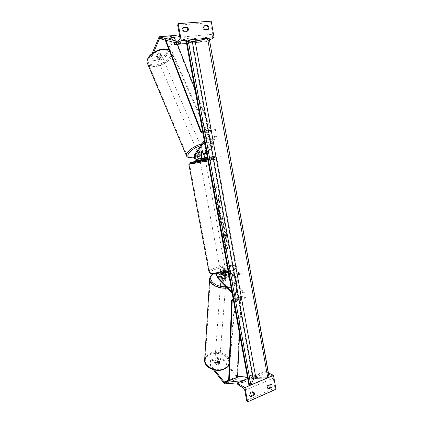 <?xml version="1.0" encoding="UTF-8"?>
<svg xmlns="http://www.w3.org/2000/svg" width="423" height="423" viewBox="0 0 423 423"><rect width="100%" height="100%" fill="white"/><g stroke="black" fill="none" stroke-linecap="round" stroke-linejoin="round"><path stroke-width="0.32" stroke-dasharray="2.12 1.59" d="M222.836 278.725L222.784 279.577L220.272 277.012C218.665 274.569 218.411 272.713 219.505 271.439L222.212 272.037C223.947 271.83 225.089 271.481 225.628 270.979L223.249 270.392L225.644 269.541C224.528 270.815 224.777 272.661 226.395 275.087L244.245 292.912L244.314 292.044L229.15 276.933M223.492 275.775L226.183 278.498L224.962 279.518L222.784 279.577M222.012 273.575L216.719 272.301L216.031 274.141M228.859 275.336L231.947 276.129L232.137 277.187L234.004 275.013L241.374 274.247L225.945 270.54C225.2 271.392 225.369 272.624 226.448 274.241L228.441 276.224M223.571 274.955C222.604 273.321 222.477 272.137 223.196 271.397L225.813 271.989C225.274 272.491 224.137 272.846 222.398 273.052L219.801 272.449L219.357 273.924M231.852 291.733L235.151 295.122L236.832 290.622L244.314 292.044M232.058 292.875L235.093 295.994L236.769 291.489L244.245 292.912M235.093 295.994L235.151 295.122M232.137 277.187L229.049 276.383M219.526 273.903L217.02 273.311L216.571 274.125M231.947 276.129L233.813 273.972L241.189 273.2L226.004 269.541M222.852 274.77C221.953 272.512 221.969 271.053 222.895 270.392L223.249 270.392M241.189 273.2L241.374 274.247M233.813 273.972L234.004 275.013M236.769 291.489L236.832 290.622M226.231 277.647L226.183 278.498C226.109 277.726 225.459 277.192 224.238 276.891L226.12 278.789L226.183 278.482L226.125 279.164C225.671 277.811 224.354 277.298 222.175 277.631L220.917 278.852C221.372 280.206 222.694 280.713 224.883 280.38L226.125 279.164M225.813 271.989L225.628 270.979M222.398 273.052L222.212 272.037M268.018 385.718L267.177 385.263L266.765 387.167L267.907 388.383M250.194 393.475L249.385 392.993L252.631 391.582L253.324 392.11M250.289 396.425L248.957 394.929L249.385 392.993M249.707 385.565L250.865 385.067M267.881 377.797L268.996 377.321M270.99 384.428L270.318 383.899L267.177 385.263M268.399 372.816L265.216 371.209L265.3 371.695L265.982 372.843L271.825 375.809L273.221 378.151L274.95 387.965L275.96 389.319M247.698 378.564L265.216 371.209M253.446 392.058L252.631 391.582M268.219 388.716L267.748 388.457M271.159 384.348L270.318 383.899M220.653 270.984L220.325 270.783C221.171 269.922 222.773 269.53 225.136 269.599L225.48 269.805C224.629 270.667 223.016 271.058 220.653 270.984M225.776 272.031L225.623 270.614L223.767 270.382L223.989 271.587L225.776 272.031C225.226 272.497 224.148 272.83 222.546 273.036L220.769 272.586C221.335 272.121 222.408 271.788 223.989 271.587M220.769 272.586L220.547 271.376L220.801 271.793L222.324 271.82L222.546 273.036M204.875 157.848L205.107 159.127L203.394 159.339L203.156 158.07M200.068 160.914L205.367 159.936M199.788 158.752L199.92 160.058M201.232 159.894L201.718 159.815L201.485 158.53M220.547 271.376L222.324 271.82M225.554 270.82L223.767 270.382M205.107 159.127L203.394 159.339M200.021 160.021L201.718 159.815M200.56 161.972L205.557 160.999L200.56 161.972M220.468 269.974L220.14 269.774C220.986 268.917 222.588 268.526 224.951 268.589L225.295 268.795C224.439 269.652 222.831 270.043 220.468 269.974M233.956 265.818L235.785 266.881C237.536 269.737 217.105 274.717 211.236 272.819L209.676 271.82C208.232 268.906 227.685 264.142 233.956 265.818M214.657 159.101L216.322 159.011C217.639 159.265 196.468 163.373 190.91 163.939L189.509 163.992C188.536 163.68 208.661 159.767 214.657 159.101M217.93 357.25L217.866 358.366L223.571 360.861L223.64 359.74L217.93 357.25L215.793 358.08L219.484 362.675L218.358 363.817L216.375 363.896L216.312 365.023L212.647 360.401L210.495 361.237L210.548 360.116L212.706 359.28L212.647 360.401M215.793 358.08L215.735 359.196L219.415 363.796L218.294 364.943L216.312 365.023M223.571 360.861L237.969 378.31L257.105 376.428L256.528 374.783L247.201 375.851M229.171 366.519L237.573 376.75M210.548 360.116L210.559 364.88L214.583 370.035M210.559 364.88L210.506 366.006L213.425 369.755M237.419 382.878L243.024 382.36L257.105 376.428M247.682 378.495L256.528 374.783M242.469 380.758L243.024 382.36M223.64 359.74L228.563 365.773M216.375 363.896L212.706 359.28M215.735 359.196L217.866 358.366M210.506 366.006L210.495 361.237M219.484 362.675L219.415 363.796M216.544 363.748L216.449 365.023L218.294 364.933L219.389 363.907L217.702 361.802L215.873 361.892L214.773 362.908L214.799 361.998C214.858 362.834 215.439 363.42 216.544 363.748L214.863 361.633M216.01 360.052L214.842 361.427C215.238 362.929 216.439 363.484 218.437 363.087L219.595 361.718C219.204 360.211 218.004 359.656 216.01 360.052M222.984 278.757L222.905 279.756L221.033 277.848L220.965 278.17C221.039 278.921 221.684 279.45 222.905 279.756M221.033 277.848L221.097 276.959M224.317 275.865L224.238 276.891M226.12 278.789L226.205 277.763L225.015 278.667M216.449 365.023L214.773 362.908M219.489 362.633L219.548 362.284C219.495 361.438 218.913 360.856 217.803 360.528L219.489 362.633L219.389 363.907M217.702 361.802L217.803 360.528M222.112 278.482L220.854 279.709C221.308 281.062 222.63 281.57 224.814 281.237L226.062 280.015C225.607 278.662 224.29 278.149 222.112 278.482M218.49 362.374C216.491 362.77 215.291 362.215 214.895 360.719L216.063 359.339C218.062 358.947 219.257 359.502 219.653 361.004L218.49 362.374M211.214 353.29C218.802 350.212 229.858 355.299 229.314 361.818C229.086 364.859 227.156 367.138 223.529 368.66C215.91 371.912 204.721 366.72 205.224 360.359C205.435 357.144 207.434 354.791 211.214 353.29M230.424 286.953C234.374 285.615 236.446 283.579 236.642 280.851C237.113 274.992 224.967 270.329 216.729 273.004C212.616 274.305 210.464 276.399 210.273 279.28C209.792 284.996 222.128 289.808 230.424 286.953M159.297 59.966L158.752 58.628L161.163 58.374L166.012 54.234L166.567 55.572L161.713 59.706L159.297 59.966L161.412 55.106L160.856 53.758L159.339 53.367L157.33 54.112L155.257 58.993L152.819 59.252L153.364 60.595L155.801 60.336L155.257 58.993M161.412 55.106L159.894 54.72L157.879 55.471L155.801 60.336M166.012 54.234L174.049 36.198L174.863 35.41M166.567 55.572L174.9 37.245L196.69 42.554L196.658 40.666L179.764 36.558M153.364 60.595L151.735 57.105L153.671 52.42M151.735 57.105L151.18 55.746L152.1 53.515M177.031 41.264L180.484 42.163L196.658 40.666M180.542 44.04L180.484 42.163M186.554 43.506L196.69 42.554M174.831 42.559L180.457 44.05M161.713 59.706L161.163 58.374M158.752 58.628L160.856 53.758M151.18 55.746L152.819 59.252M157.879 55.471L157.33 54.112M160.476 57.422L159.825 55.915L157.964 56.603L156.521 56.312L157.467 54.075L159.344 53.383L160.793 53.684L161.66 55.508L160.476 57.422L161.443 55.202M160.291 55.582L161.951 56.185C161.961 57.422 160.946 58.289 158.905 58.786L157.234 58.184C157.224 56.941 158.244 56.074 160.291 55.582M200.888 149.779L202.469 150.028C202.321 150.958 201.195 151.741 199.096 152.365L197.509 152.121C197.657 151.185 198.784 150.408 200.888 149.779M201.697 151.646L203.098 151.683L202.617 150.567L201.359 152.359L202.617 150.567M201.84 153.47L201.359 152.359M198.012 153.078L197.827 152.867L199.249 151.281L198.012 153.078L198.445 154.094M199.719 152.375L199.249 151.281M159.825 55.915L160.793 53.684M157.467 54.075L158.123 55.598L157.171 57.829L156.944 57.507L158.123 55.598M157.171 57.829L156.521 56.312M200.486 148.843L202.067 149.097C201.919 150.033 200.798 150.815 198.699 151.439L197.113 151.191C197.255 150.255 198.382 149.472 200.486 148.843M159.265 59.627C161.306 59.13 162.321 58.263 162.316 57.026L160.655 56.428C158.604 56.925 157.589 57.792 157.594 59.024L159.265 59.627M163.553 49.766C155.104 50.522 145.872 58.448 147.95 62.942C149.097 65.449 151.947 66.459 156.505 65.977C164.769 65.116 173.874 57.443 171.849 52.801C170.781 50.385 168.016 49.375 163.553 49.766M195.151 156.584C190.556 157.509 187.838 157.092 187.003 155.336C185.48 152.19 195.685 145.036 204.214 143.434C208.719 142.593 211.347 143.022 212.103 144.729C213.525 148.002 203.495 154.924 195.151 156.584M204.055 25.792L203.304 26.231L202.834 28.193L203.981 30.022L207.608 29.721L207.873 29.335M183.376 27.437L182.667 27.881L182.181 29.88L183.371 31.741L187.14 31.429L187.41 31.032M186.739 40.148L188.071 40.026M207.64 38.239L208.93 38.123M203.786 26.194L203.304 26.231M209.491 40.079L206.62 41.586L206.805 39.736L212.071 36.933C212.642 36.489 212.848 35.617 212.679 34.3L210.633 22.657L211.204 21.15M182.667 27.881L183.096 27.844M186.548 43.479L206.62 41.586M187.854 30.995L187.14 31.429M184.079 31.313L183.371 31.741M208.365 29.293L207.608 29.721M204.732 29.594L203.981 30.022M203.167 151.751L202.781 150.815L201.311 150.71L199.201 151.513L197.541 153.914C196.399 155.352 197.811 160.238 199.275 159.905L205.71 158.604C204.219 158.948 202.813 154.094 203.981 152.655L216.021 135.667L216.428 136.634L206.175 151.037M204.457 141.636L206.662 138.427L209.602 140.341L216.428 136.634M204.235 140.404L206.255 137.449L209.195 139.373L216.021 135.667M200.788 153.956L202.781 150.815M206.255 137.449L206.662 138.427M205.71 158.604L220.304 156.79L210.612 158.752L210.405 157.636L207.45 158.006M210.405 157.636L220.108 155.68L207.323 157.319M210.612 158.752L207.651 159.117M201.602 158.355L202.829 159.185M220.304 156.79L220.108 155.68M212.817 158.096L212.616 156.991M209.195 139.373L209.602 140.341M204.912 157.837L205.107 158.905M201.337 158.556L201.533 159.624M199.587 152.449L199.201 151.513M233.501 300.774L236.616 301.81L238.413 299.331L245.758 298.675L241.639 297.38L241.237 297.85L239.561 333.974M233.311 299.738L236.425 300.769L238.223 298.3L245.573 297.639L245.758 298.675M228.674 380.039L237.017 376.586L240.655 297.3L241.454 296.359L245.573 297.639M237.552 377.2L237.017 376.586M236.425 300.769L236.616 301.81M238.413 299.331L238.223 298.3M202.675 131.87L215.407 129.501L211.516 130.347L210.908 129.766L194.792 88.661M202.881 132.991L215.614 130.622L215.407 129.501M165.832 40.169L165.086 38.25L164.769 38.916L174.371 38.065L210.501 130.295L211.696 131.458L215.614 130.622M164.769 38.916L165.192 40M165.086 38.25L174.699 37.409L174.371 38.065M174.699 37.409L177.417 44.336M205.816 132.362L205.61 131.23M207.894 130.934L208.095 132.05M226.712 237.092C227.447 242.226 227.13 245.25 225.755 246.165C224.613 246.064 223.651 244.129 222.879 240.37C222.138 235.183 222.456 232.148 223.825 231.27C224.983 231.397 225.945 233.337 226.712 237.092M226.918 237.065C227.659 242.199 227.341 245.224 225.967 246.138C224.825 246.038 223.867 244.103 223.09 240.343C222.35 235.156 222.667 232.121 224.037 231.244C225.195 231.365 226.157 233.306 226.918 237.065M225.443 247.582L225.681 248.877L227.363 247.318L227.59 248.597L225.914 250.173L226.152 251.463L224.909 250.353L225.443 247.582L225.893 248.851L227.569 247.291L227.59 248.597M218.231 209.977C218.728 212.446 219.352 213.71 220.103 213.774L220.288 213.694C220.996 212.975 221.123 211.183 220.674 208.306L219.516 204.922L219.463 206.979L220.087 208.708L219.733 211.241L218.823 209.517L218.749 207.355L218.062 205.742L218.442 209.951C218.945 212.42 219.569 213.684 220.314 213.742L220.505 213.663C221.208 212.943 221.335 211.151 220.885 208.28L219.516 204.922M220.716 220.743L220.409 221.657L220.864 224.164L222.53 218.791L222.112 216.497L219.093 214.413L219.563 217.01L220.097 217.353L220.928 220.711L220.409 221.657M209.158 38.218L191.862 42.469L252.61 377.697L248.978 385.591M191.862 42.469L185.972 40.333M222.297 222.609C221.774 223.185 221.721 224.639 222.138 226.971L222.355 228.166L221.689 228.679L222.128 231.101L224.428 229.282L223.762 225.591C223.381 223.561 222.942 222.54 222.45 222.54L222.509 222.583C221.985 223.159 221.938 224.613 222.35 226.945L222.355 228.166M218.189 194.903L218.712 197.768L218.294 201.332L219.257 200.772L219.696 203.188L217.306 204.621L216.862 202.168L217.485 201.803L217.596 200.756L216.29 199.048L215.751 196.098L217.766 198.784L218.4 194.871L218.924 197.737L218.506 201.3L219.468 200.74L219.902 203.156L217.522 204.589L217.073 202.136L217.702 201.771L217.808 200.724L216.507 199.016L215.968 196.061L217.977 198.752L218.4 194.871M214.757 188.885L216.587 187.986L216.343 186.665L214.514 187.553L214.271 186.22L213.668 188.695L215 190.218L214.757 188.885L216.587 187.986M269.134 376.983L252.61 377.697M223.402 237.953L224.629 239.085L224.819 240.137L224.127 240.735L224.565 243.146L226.828 241.147L225.337 234.501L224.454 234.205L224.074 236.568L222.895 235.162L223.402 237.953L224.417 239.111L224.608 240.164L223.915 240.761L224.354 243.172L226.617 241.173L225.882 237.123L225.126 234.527L224.629 234.12L224.285 236.542L222.895 235.162M223.614 237.927L223.106 235.135M221.086 219.637L220.732 217.697L221.567 218.194L221.086 219.637L220.732 217.697M220.943 217.665L221.567 218.194M220.626 221.631L220.864 224.164M221.081 224.137L222.53 218.791M222.741 218.765L222.112 216.497M222.324 216.47L219.093 214.413M219.304 214.382L219.563 217.01M219.775 216.978L220.097 217.353M220.314 217.322L220.928 220.711M221.779 218.168L221.298 219.611M223.677 227.278L223.069 227.748L222.768 225.004L223.466 227.31L222.858 227.775L222.71 225.031L223.471 226.157L223.466 227.31M222.567 228.14L221.689 228.679M221.901 228.653L222.128 231.101M222.345 231.074L224.428 229.282M224.639 229.255L223.973 225.565C223.587 223.529 223.154 222.514 222.662 222.514L222.509 222.583M219.727 204.891L219.463 206.979M219.674 206.947L220.298 208.682L220.05 211.167L219.035 209.485L218.749 207.355M218.966 207.323L218.062 205.742M218.273 205.71L218.442 209.951M216.798 187.955L216.343 186.665M214.514 187.553L216.555 186.633M214.725 187.521L214.271 186.22M214.482 186.189L213.668 188.695M213.879 188.658L215 190.218M215.212 190.186L214.969 188.854M225.914 250.173L226.363 251.436L225.121 250.326L225.655 247.555M226.125 250.146L227.801 248.571M224.856 236.637L225.644 239.265L225.105 239.735L224.856 236.637L225.575 237.678L225.856 239.238L225.316 239.709L224.851 236.642M217.068 272.306L219.854 271.444M217.496 277.885L220.272 277.012M223.434 271.397L226.183 270.54M223.894 275.04L226.448 274.241M223.651 275.949L226.395 275.087M217.253 273.311L220.039 272.449M246.63 400.438L274.95 387.965M244.78 390.376L273.221 378.151M247.312 401.67L275.653 389.155M237.234 383.497L265.3 371.695M237.895 384.687L265.982 372.843M243.421 387.939L271.825 375.809M228.145 271.423C233.824 269.774 236.589 268.214 236.446 266.76L234.516 265.644C228.092 263.941 208.248 268.668 208.983 271.783M211.754 273.734C203.643 271.762 226.242 264.898 233.819 266.918C237.102 268.013 235.611 269.668 229.345 271.873C222.101 273.887 216.238 274.506 211.754 273.734M188.827 164.092C188.589 163.632 209.094 159.667 215.244 158.979L217.004 158.884L208 161.041M207.793 159.91C215.307 158.376 217.422 157.774 214.138 158.112L214.202 158.102C217.628 157.705 216.174 158.287 217.004 158.884L236.446 266.76C235.823 270.524 232.639 270.514 228.288 272.222M205.287 159.524L199.994 160.502L205.287 159.524M225.094 384.015L238.487 378.442M228.706 380.081L237.329 376.512M229.118 380.568L237.557 377.073M223.883 383.19L237.24 377.649M223.291 369.152C216.719 371.019 211.315 369.76 207.069 365.387C204.24 360.586 205.663 356.864 211.336 354.21C217.655 352.459 222.932 353.66 227.177 357.81C230.26 362.5 228.965 366.281 223.291 369.152M229.245 364.531L229.922 361.877C230.493 355.024 218.881 349.689 210.913 352.914C207.222 354.358 205.134 356.626 204.653 359.719M226.004 286.641L230.297 285.885C236.473 283.362 237.826 279.978 234.363 275.743C229.652 271.978 223.857 270.847 216.978 272.349L213.292 274.072M209.607 279.265C209.808 276.23 212.071 274.03 216.396 272.661C225.047 269.858 237.8 274.754 237.308 280.909C237.102 283.78 234.929 285.916 230.784 287.317L227.352 288.031M158.667 37.531L174.049 36.198M159.746 38.551L175.159 37.203M160.714 38.81L174.636 37.584M156.246 64.925C163.119 63.614 167.973 60.584 170.807 55.831C172.32 51.141 169.745 48.915 163.077 49.147C156.912 49.814 149.811 54.329 148.15 58.575C146.998 63.223 149.694 65.338 156.246 64.925M168.93 49.65C170.755 50.21 171.928 51.172 172.452 52.531C174.572 57.406 165.012 65.465 156.33 66.369C151.815 66.866 148.87 65.925 147.5 63.55M200.65 145.649L204.494 144.576C213.837 142.482 214.71 147.881 206.503 152.83M204.129 154.194L200.719 155.754M197.71 156.796L194.347 157.573M186.363 155.595C187.241 157.441 190.101 157.879 194.934 156.907C203.69 155.156 214.228 147.891 212.737 144.449C211.944 142.657 209.184 142.202 204.457 143.085L201.977 143.709M179.881 37.187L212.679 34.3M177.676 25.2L210.633 22.657M177.924 23.815L210.934 21.309M174.318 44.029L206.519 41.015M174.556 42.718L206.805 39.736M179.384 39.889L212.071 36.933M196.357 160.491L199.275 159.905M194.622 154.485L197.541 153.914M201.094 153.216L203.981 152.655M232.576 300.462L241.639 297.38M233.205 299.156L241.454 296.359M231.614 300.372L240.655 297.3M233.073 300.631L241.237 297.85M211.505 130.347L201.797 132.061L211.516 130.347M211.696 131.458L202.887 133.023L211.717 131.453M200.814 132.002L210.501 130.295M202.564 131.236L210.908 129.766M216.719 272.301L219.505 271.439M223.196 271.397L225.945 270.54M217.02 273.311L219.801 272.449M222.895 270.392L225.644 269.541M253.684 392.169L252.869 391.693M250.522 396.6L249.713 396.108M271.328 384.422L270.487 383.973M268.394 388.832L267.558 388.367M220.325 270.783L220.473 271.587M205.208 159.085L205.266 159.408M225.48 269.805L225.623 270.614M200.264 161.983L220.14 269.774M216.322 159.011L235.785 266.881M189.509 163.992L209.676 271.82M205.557 160.999L225.295 268.795M229.245 364.61L229.922 361.877L237.308 280.909C237.631 274.03 225.136 269.541 216.639 272.2L212.732 274.014M214.799 361.998L214.842 361.427M220.917 278.852L220.965 278.17M219.548 362.284L219.595 361.718M220.854 279.709L214.895 360.719M236.642 280.851L229.314 361.818M210.273 279.28L205.224 360.359M226.062 280.015L219.653 361.004M159.651 38.541L175.037 37.192M168.809 49.343C170.971 50.268 172.182 51.331 172.452 52.531L212.737 144.449C213.657 147.067 210.368 150.678 206.519 152.915M194.369 157.663L197.726 156.864M200.724 155.823L204.113 154.279M161.66 55.508L161.951 56.185M202.469 150.028L202.791 150.768M197.509 152.121L197.827 152.867M156.944 57.507L157.234 58.184M202.067 149.097L162.316 57.026M187.003 155.336L147.95 62.942M212.103 144.729L171.849 52.801M197.113 151.191L157.594 59.024M233.184 299.045L241.142 296.349M232.423 300.457L241.48 297.374"/><path stroke-width="0.63" d="M219.357 273.924L220.32 276.161L222.836 278.725L225.015 278.667L226.231 277.647L223.571 274.955M216.031 274.141L217.496 277.885L232.058 292.875M228.441 276.224L229.15 276.933M216.571 274.125L217.538 277.033L231.852 291.733M229.049 276.383L219.526 273.903M228.859 275.336L222.012 273.575M223.492 275.775L222.852 274.77M271.725 387.537C272.417 386.194 272.285 385.157 271.328 384.422L268.018 385.718L267.6 387.621L268.584 388.917L271.725 387.537L270.884 387.082L267.907 388.383M250.786 396.721L254.033 395.294C254.736 393.966 254.62 392.925 253.684 392.169L250.194 393.475L249.766 395.415L250.786 396.721L250.289 396.425M247.603 401.85L244.98 387.579L237.144 382.995L237.895 384.687L243.421 387.939L244.78 390.376L246.63 400.438L247.603 401.85L275.96 389.319L273.507 375.391L268.399 372.816M244.98 387.579L249.707 385.565M250.865 385.067L267.881 377.797M268.996 377.321L273.507 375.391M270.884 387.082L270.99 384.428M250.083 396.187L253.218 394.812L253.324 392.11M237.144 382.995L247.698 378.564M254.033 395.294L253.218 394.812M268.584 388.917L268.219 388.716M205.266 159.408L205.367 159.936L200.365 160.904L200.068 160.92L199.915 160.068L201.232 159.894M199.783 158.747L204.875 157.848L199.783 158.747M213.425 369.755L224.592 383.867L237.419 382.878M237.573 376.75L247.201 375.851M214.583 370.035L224.56 382.455L242.448 380.695L247.682 378.495M228.563 365.773L229.171 366.519M222.984 278.757L225.015 278.667M221.097 276.959L222.302 275.923L224.317 275.865L226.194 277.758M222.984 278.731L221.107 276.816M152.1 53.515L159.17 36.838L177.031 41.264M153.671 52.42L159.497 38.593L174.831 42.559M159.476 36.732L174.863 35.41L179.764 36.558M180.542 44.071L186.554 43.506M203.088 151.698L201.84 153.47L199.894 154.226L198.445 154.094M201.697 151.646L203.167 151.751L201.48 154.146C200.983 156.071 201.369 157.393 202.633 158.128L199.08 158.842C197.821 158.102 197.435 156.774 197.922 154.85L199.587 152.449L201.697 151.646L199.719 152.375M199.735 152.407L198.493 154.194M207.693 25.502C208.978 26.681 209.2 27.944 208.365 29.293L204.732 29.594L203.579 27.759L204.055 25.792L207.693 25.502L206.942 25.94C208.058 26.898 208.37 28.029 207.873 29.335M187.156 27.135C188.489 28.336 188.721 29.621 187.854 30.995L184.079 31.313L182.884 29.441L183.376 27.437L187.156 27.135L186.437 27.58C187.601 28.553 187.928 29.7 187.41 31.032M178.173 23.651L181.293 40.645L174.429 44.616L174.318 44.029L174.556 42.718L179.384 39.889C179.902 39.439 180.066 38.541 179.881 37.187L177.676 25.2L178.173 23.651L211.204 21.15L214.107 37.647L209.491 40.079M181.293 40.645L186.739 40.148M188.071 40.026L207.64 38.239M208.93 38.123L214.107 37.647M206.942 25.94L203.786 26.194M183.096 27.844L186.437 27.58M174.429 44.616L186.548 43.479M207.651 159.117L196.357 160.491C194.903 160.825 193.491 155.928 194.622 154.485L204.235 140.404M207.323 157.319L205.515 157.552C204.246 156.822 203.86 155.5 204.362 153.581L206.175 151.037M207.45 158.006L196.161 159.429C194.913 158.683 194.527 157.351 195.003 155.421L204.457 141.636M200.788 153.956L201.602 158.355M233.311 299.738L232.079 299.421L231.614 300.372L228.674 380.039L229.197 380.663L232.19 300.933L232.423 300.457L233.501 300.774M229.197 380.663L237.552 377.2L239.561 333.974M165.832 40.169L201.205 131.474L201.797 132.061L202.675 131.87M165.192 40L200.814 132.002L201.993 133.182L202.881 132.991M177.417 44.336L194.792 88.661M208.962 38.133L195.162 41.311L192.296 41.576L188.113 40.037L185.972 40.333L248.978 385.591L249.607 385.57L250.892 385.02L253.462 379.368L255.957 378.31L267.78 377.802L269.134 376.983L209.158 38.218L269.017 377.274M217.538 277.033L220.32 276.161M208.983 271.783L210.649 272.999C214.884 273.808 220.721 273.279 228.145 271.423M208 161.041L188.827 164.092M207.598 159.122L205.287 159.524L207.587 159.122M228.288 272.222C222.398 273.972 216.729 274.479 211.294 273.744C210.453 273.729 209.697 273.131 209.015 271.952L188.832 164.124L189.34 162.955L199.994 160.502C191.096 162.258 188.119 163.019 191.053 162.792L207.793 159.91M223.957 382.043L228.706 380.081M224.56 382.455L229.118 380.568M237.557 377.073L237.953 376.904M204.653 359.719L204.616 360.343C204.087 367.021 215.846 372.483 223.852 369.062C226.437 368.031 228.235 366.519 229.245 364.531M213.292 274.072C206.123 278.604 214.784 287.603 226.004 286.641M227.352 288.031C218.797 289.205 209.274 284.378 209.607 279.265C209.702 277.155 210.744 275.405 212.732 274.014M159.667 36.753L175.101 35.426M159.244 38.937L160.714 38.81M147.5 63.55L147.341 63.18C145.158 58.469 154.855 50.126 163.738 49.338L168.93 49.65M206.503 152.83L204.129 154.194M200.719 155.754L197.71 156.796M201.977 143.709C193.427 146.109 185.004 152.624 186.363 155.595L147.341 63.18C146.665 62.144 146.834 58.57 150.213 55.159C153.85 51.749 158.218 49.665 163.304 48.92L168.809 49.343M194.347 157.573C182.937 159.778 187.579 150.006 200.65 145.649M201.48 154.146L204.362 153.581M202.633 158.128L205.515 157.552M195.003 155.421L197.922 154.85M196.161 159.429L199.08 158.842M232.386 299.431L233.205 299.156M232.19 300.933L233.073 300.631M201.205 131.474L202.564 131.236M186.633 40.169L249.607 385.57M188.113 40.037L250.892 385.02M192.296 41.576L253.462 379.368M195.162 41.311L255.957 378.31M207.54 38.266L267.78 377.802M223.682 369.379C215.778 372.711 204.198 367.476 204.616 360.343L209.607 279.265M223.704 369.374C226.628 368.036 228.473 366.45 229.245 364.61M197.726 156.864L200.724 155.823M204.113 154.279L206.519 152.915M194.369 157.663C189.594 158.228 186.924 157.541 186.363 155.595M232.079 299.421L233.184 299.045"/></g></svg>
